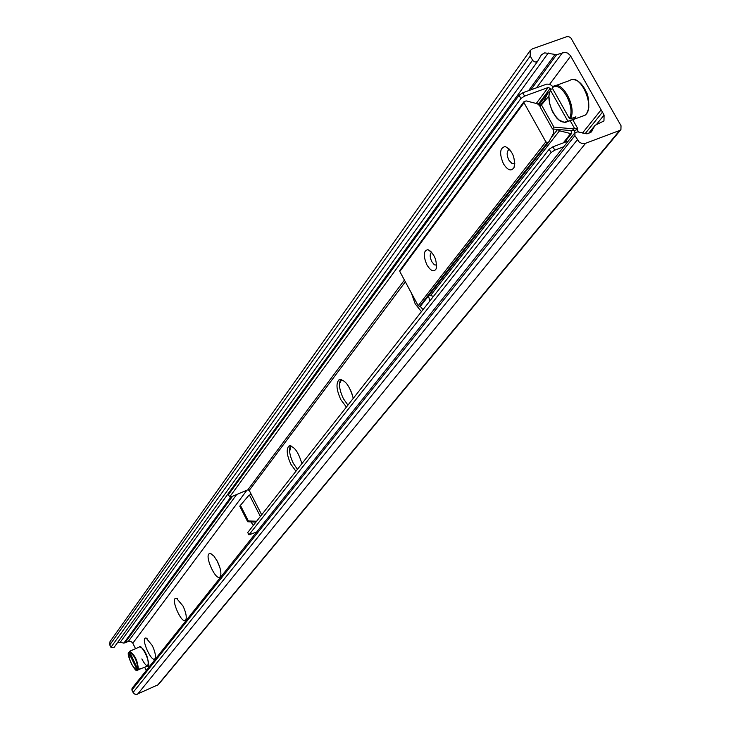 <?xml version="1.0" encoding="UTF-8"?>
<svg xmlns="http://www.w3.org/2000/svg" width="731" height="731" viewBox="0 0 731 731"><rect width="100%" height="100%" fill="white"/><g stroke="black" fill="none" stroke-linecap="round" stroke-linejoin="round"><path stroke-width="1.1" d="M339.504 383.766L341.615 379.563M350.24 389.367L352.443 394.987M289.622 451.429L291.048 445.947M253.355 525.388L250.888 521.888M217.491 561.582C220.46 567.896 221.475 572.702 220.543 576.019C216.842 584.572 202.35 552.06 210.537 553.586L213.909 556.053L217.491 561.582M216.879 560.412L219.748 567.119M218.313 563.327L218.633 564.067M182.997 605.99C185.793 611.984 186.78 616.489 185.957 619.486C182.732 627.061 169.236 596.843 176.473 598.269L182.997 605.99M183.115 606.246L184.523 609.49M152.276 645.537C154.926 651.248 155.886 655.479 155.155 658.211C152.322 664.954 139.703 636.738 146.145 638.072L152.276 645.537M601.138 109.833L604.089 115.041L603.952 120.962L595.125 125.275L590.904 132.384L587.002 133.855L577.764 131.845L574.986 132.649L574.922 135.61L579.144 142.015L581.657 143.367L584.974 143.523L619.678 130.474L620.921 129.597L621.021 125.705L570.692 37.637L568.654 36.651L566.571 36.751L532.424 48.84L530.203 50.512L530.222 56.049L532.817 60.609L535.165 62.071L537.523 61.45L541.47 54.734L544.723 52.87L556.647 54.661L565.072 52.294L567.704 53.125L570.335 55.465L601.138 109.833L582.488 133.042M530.203 50.512L109.988 641.663L109.778 644.952L110.938 647.319L113.862 647.648L537.596 61.377M117.426 642.723L120.167 642.348L123.868 643.079L129.021 641.251L130.886 641.425L132.649 642.86L135.537 648.68M144.72 667.321L146.273 670.473M602.463 112.163L585.102 133.691M574.986 132.649L132.055 688.31L131.891 690.055L133.252 692.787L134.668 694.066L136.523 694.441L158.325 684.655L620.921 129.597M503.449 163.799C499.172 153.565 499.785 147.799 505.258 146.511C512.522 150.732 515.465 157.704 514.076 167.417C511.316 171.657 507.771 170.451 503.449 163.799M509.809 149.563L508.602 149.864C506.583 151.984 506.693 155.438 508.913 160.217L512.148 163.707L514.807 163.424M426.922 264.887C423.085 255.813 423.395 250.733 427.863 249.664C434.378 253.712 437.138 260.126 436.124 268.889C433.821 272.352 430.751 271.018 426.922 264.887M431.308 252.56L431.802 252.369L431.308 252.56C429.664 254.333 429.837 257.385 431.838 261.716L434.342 264.786L436.699 265.17M570.92 130.602L571.761 133.28L570.673 133.59L559.526 130.776L557.716 129.424M433.456 296.393L429.225 295.004M553.385 129.04L553.696 132.951L548.981 141.704L547.464 142.508L545.847 141.823L524.008 102.742L524.017 101.627L526.183 100.905L537.349 103.747L540.282 106.269M548.807 141.933L420.892 305.677L419.612 306.316L418.196 305.741L399.802 271.484L400.213 270.196M543.005 102.916L547.875 93.001L549.365 92.7M346.403 407.076L340.902 399.766C336.424 390.025 335.803 383.355 339.038 379.773C344.849 379.334 349.601 385.529 353.265 398.349M340.829 379.398C338.48 383.629 339.339 390.071 343.424 398.733L347.938 405.12M295.954 471.23L290.929 464.295C286.808 455.276 286.123 449.209 288.873 446.084C294.036 445.91 298.367 451.776 301.885 463.682M290.509 445.809C288.69 449.647 289.622 455.477 293.305 463.308L297.426 469.348M240.389 505.322L248.339 520.929L247.69 521.76L239.75 506.172L248.686 495.545L251.144 494.183L249.234 490.364L247.846 489.816L230.959 496.888L229.625 496.97L228.447 494.649L519.065 95.222L520.901 98.53L229.625 496.97M520.901 98.53L524.575 96.09L548.177 87.51L550.187 88.36L550.745 89.356L552.609 88.679M524.575 96.09L522.729 92.782L519.065 95.222M552.992 86.633L549.913 84.312L546.806 84.092L522.729 92.782M256.636 532.013L248.924 534.882L247.727 532.543L549.209 149.206L551.073 152.541L554.783 150.129L552.91 146.794L549.209 149.206M552.91 146.794L568.325 141.01M248.924 534.882L551.073 152.541M421.44 311.662L415.181 303.84L411.389 293.058M428.512 295.918L429.801 301.026M420.023 306.143L423.048 309.624M256.599 521.258L248.339 520.929M247.69 521.76L255.951 522.098M573.396 128.848L553.897 127.112L552.462 128.958L571.934 130.685L574.539 128.418L570.226 120.752M552.462 128.958L539.981 106.671L548.917 96.035M571.934 130.685L574.219 130.292L575.041 132.585M553.897 127.112L541.388 104.789M578.577 132.055L577.152 129.515L577.7 128.501L574.539 128.418M554.783 150.129L563.738 146.757M577.152 129.515L573.981 130.694M570.354 118.861C577.262 107.768 562.276 79.478 553.239 86.468L552.207 87.967L569.33 118.431L570.354 118.861L575.909 116.805L574.137 119.052L573.698 117.627M574.137 119.052L568.59 121.108L567.576 120.679L550.48 90.26L550.745 89.356M132.676 649.941L129.597 651.294M138.387 669.687C137.739 660.532 134.742 654.428 129.396 651.385L137.821 669.468L141.065 668.509M129.588 651.303L139.274 647.045C142.472 644.568 151.372 664.461 147.753 665.978L137.3 670.135L128.683 652.628L129.195 651.933M530.222 56.049L109.778 644.952M532.561 60.216L110.938 647.319M548.277 52.988L120.167 642.348M554.893 54.706L528.55 90.681M230.969 496.879L123.868 643.079M556.647 54.661L530.825 89.849M232.595 496.203L124.873 642.978M562.532 52.559L536.572 87.766M236.689 494.494L128.318 641.471M570.701 56.049L549.685 84.229M246.923 490.209L132.832 643.189M604.089 115.041L596.496 124.425M594.906 125.613L588.391 133.663M592.156 130.812L590.822 132.457M574.922 135.61L131.891 690.055M577.298 139.849L133.069 692.449M585.577 143.34L137.611 694.167M619.678 130.474L157.585 685.221M563.281 142.901L570.673 133.59M430.413 295.68L559.526 130.776M551.064 137.839L557.634 129.424M420.526 305.951L548.506 142.116M419.612 306.316L547.464 142.508M418.196 305.741L545.847 141.823M399.802 271.484L524.008 102.742M539.889 105.995L543.179 101.618M547.939 92.91L538.985 104.844L547.875 93.001M247.846 489.816L404.426 280.083M536.262 103.473L548.177 87.51M260.373 516.47L249.509 495.198M574.036 130.621L573.734 130.081M251.144 494.183L261.68 514.807M550.187 88.36L538.327 104.204M405.358 281.819L249.234 490.364M552.207 87.967C560.467 79.405 576.147 107.219 569.33 118.431M555.469 85.664L569.924 80.41C580.843 72.342 596.258 109.23 584.553 115.425L582.433 116.22M550.406 90.087L549.721 92.216M559.489 120.259L564.579 122.433L568.59 121.108M567.576 120.679C559.188 128.775 543.937 101.545 550.48 90.26M588.236 109.33C589.78 98.475 586.609 89.346 578.724 81.936M129.195 651.942C134.303 654.857 137.181 660.696 137.821 669.468M139.511 646.944C139.849 644.952 142.289 647.876 146.83 655.725C149.033 663.73 149.334 667.147 147.753 665.978L147.571 666.051M137.3 670.135C132.201 667.193 129.332 661.354 128.683 652.628M141.869 658.933C151.655 677.527 149.115 651.44 140.69 647.209M210.537 553.586L211.999 554.281M176.473 598.269L177.633 598.799M146.145 638.072L147.077 638.492M537.778 61.148L113.862 647.648M595.125 125.275L588.327 133.682M505.258 146.511L509.553 149.279M514.076 167.417L514.651 165.361M509.361 149.581L508.602 149.864M427.863 249.664L431.007 251.519M436.124 268.889L436.526 267.5M564.469 142.454L571.761 133.28M420.892 305.677L548.908 141.823M399.83 270.488L524.017 101.627M339.038 379.773L339.842 379.453M288.873 446.084L289.476 445.837M572.802 119.793L577.408 127.971M552.344 87.126L553.239 86.468M550.416 89.685L548.926 95.916L549.621 103.638L552.334 111.45L556.556 117.865L558.996 120.149L561.509 121.684L565.282 122.424L584.553 115.425C586.088 115.041 587.496 112.464 588.784 107.676C588.884 99.8 588.016 94.482 586.18 91.74C582.607 84.22 578.34 80.163 573.387 79.56M128.656 652.326C126.097 654.4 135.646 674.265 137.857 670.364"/></g></svg>
